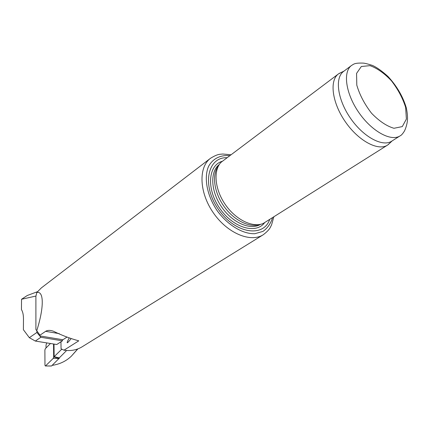<?xml version="1.0" encoding="UTF-8"?>
<svg xmlns="http://www.w3.org/2000/svg" width="429" height="429" viewBox="0 0 429 429"><rect width="100%" height="100%" fill="white"/><g stroke="black" fill="none" stroke-linecap="round" stroke-linejoin="round"><path stroke-width="0.64" d="M63.975 350.187L78.77 340.841C70.168 338.513 61.685 335.29 53.314 331.172C50.113 330.089 47.549 330.137 45.635 331.327L39.972 335.199L35.907 329.563L35.897 296.364L36.781 292.514L41.377 287.886L210.51 158.285C198.343 167.23 199.153 192.444 213.304 212.784C227.295 233.237 250.579 242.943 263.261 234.743L82.057 346.846C76.764 350.064 70.742 351.179 63.975 350.187L61.057 348.82L60.956 341.784M35.907 329.563L39.972 335.199M36.781 292.514C43.989 290.658 44.166 307.303 36.814 330.507M390.31 142.643L387.559 145.093L263.138 223.52C252.649 227.965 235.703 219.728 225.279 204.52C214.768 189.377 213.079 170.613 220.962 162.382L338.454 73.911L341.72 72.211M387.559 145.093C378.153 151.373 358.424 140.878 345.297 121.718C332.051 102.644 329.241 80.475 338.454 73.911M400.128 135.843L391.709 141.179C382.571 147.297 363.304 136.948 350.439 118.173C337.457 99.474 334.62 77.794 343.581 71.423L351.566 65.444C353.7 64.318 353.989 62.849 362.821 63.095C364.403 63.101 367.599 63.873 372.41 65.412C376.769 67.337 381.976 71.032 388.02 76.501C396.804 86.036 402.89 96.455 406.279 107.754C407.609 113.937 407.866 119.08 407.041 123.182C406.29 126.593 405.373 129.295 404.295 131.285C402.654 133.869 401.265 135.387 400.128 135.843C391.071 141.913 371.761 131.381 358.767 112.425C345.661 93.549 342.669 71.761 351.566 65.444M269.61 219.702C263.143 238.1 234.684 233.328 218.366 209.293C201.689 185.505 207.33 157.202 226.823 157.69M259.272 224.56C248.986 227.987 233.285 219.932 223.536 205.727C213.717 191.565 211.76 174.029 218.613 165.626M36.894 330.952L36.894 332.459L40.868 337.28L62.42 340.835L62.398 339.655L40.412 336.014M66.924 337.13L62.409 340.068M71.032 338.738C66.602 344.358 65.975 344.122 69.144 338.036M31.414 293.956L27.306 295.484L21.536 299.265L35.966 296.048M62.42 340.835L56.751 344.514L35.323 341.055L29.344 337.693L23.402 329.713L23.472 319.047C23.472 314.843 22.796 311.701 21.45 309.62L21.536 299.265M29.344 337.693L36.894 332.459M40.868 337.28L35.323 341.055M66.618 350.488L59.288 357.899L54.14 356.681L61.797 349.168M52.177 365.342L52.617 365.304C60.065 364.087 66.35 361.009 71.455 356.059L77.853 348.911M46.745 342.894L46.021 345.104L46.037 347.962M54.006 344.069L54.14 356.681M51.394 365.969L45.297 365.964L44.965 365.17L44.884 350.021L45.324 348.68L50.466 343.5M53.534 343.994L53.668 357.019L53.217 358.387L45.608 365.84M59.288 357.883L59.288 358.188L53.668 357.019M51.528 365.975L59.288 358.188M45.635 331.327L59.277 333.644M405.636 107.379L406.386 119.074L402.289 126.593L393.967 128.276C386.717 126.174 379.241 121.166 371.546 113.24C364.527 104.145 359.615 94.782 356.805 85.162L356.563 73.402L361.325 66.5L369.959 65.653C377.102 68.173 384.266 73.225 391.452 80.808C398.015 89.345 402.74 98.203 405.636 107.379M272.495 217.878C270.635 223.724 267.46 228.228 262.966 231.387L254.847 233.708C242.589 234.154 227.386 224.941 216.902 210.301C206.939 195.302 203.721 177.821 208.494 166.522C212.698 158.676 220.308 154.858 229.558 155.636M264.452 222.908C255.545 234.475 232.909 227.66 219.75 208.333C206.36 189.173 208.022 165.589 221.997 161.374M260.548 224.329C250.584 230.625 232.513 222.908 221.648 207.03C210.66 191.232 209.861 171.6 219.289 164.516M59.17 358.553L53.217 358.387M344.004 71.107L339.001 73.525M392.154 140.9L388.116 144.718M263.261 234.743C270.474 229.183 270.308 227 271.573 224.887L273.782 217.069M210.51 158.285C218.27 153.518 220.249 154.445 222.672 154.016L230.77 154.724M37.409 291.72L27.225 295.517M77.665 348.981L71.45 356.065M51.442 366.007L45.404 365.964"/></g></svg>
